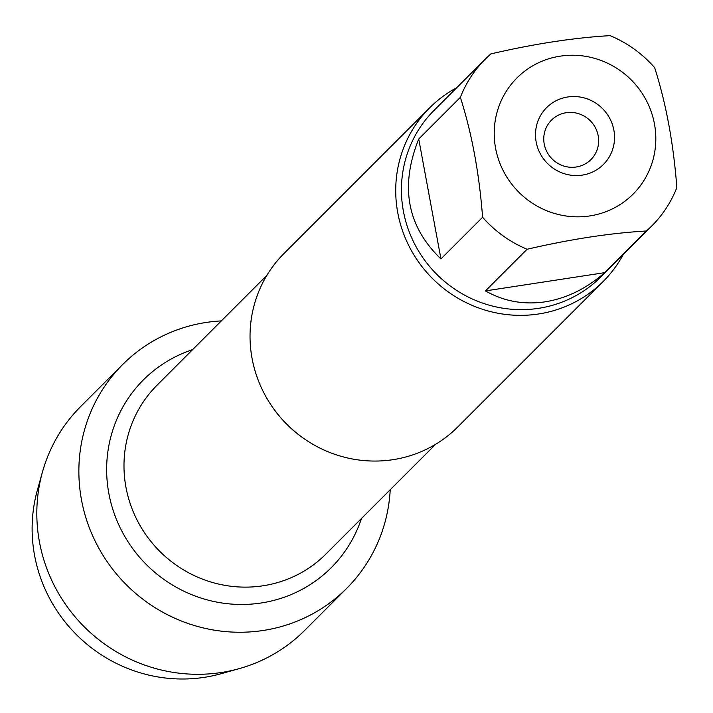 <?xml version="1.0" encoding="UTF-8"?>
<svg xmlns="http://www.w3.org/2000/svg" width="713" height="713" viewBox="0 0 713 713"><rect width="100%" height="100%" fill="white"/><g stroke="black" fill="none" stroke-linecap="round" stroke-linejoin="round"><path stroke-width="1.07" d="M566.175 112.725A27.896 26.987 -135 0 1 595.382 127.68A27.896 26.987 -135 0 1 590.934 159.587A27.896 26.987 -135 0 1 552.12 158.946A27.896 26.987 -135 0 1 551.479 120.132A27.896 26.987 -135 0 1 566.175 112.725M429.672 107.806L283.988 253.507A122.752 118.732 45 0 0 264.425 393.906A122.752 118.732 45 0 0 392.925 459.689A122.752 118.732 45 0 0 457.603 427.096L603.278 281.385A122.752 118.732 -135 0 1 432.524 278.56A122.752 118.732 -135 0 1 429.672 107.806A122.752 118.732 -135 0 1 456.65 87.77M206.102 322.463A158.348 153.17 -135 0 1 221.333 320.903A158.348 153.17 -135 0 0 122.663 364.512A158.348 153.17 -135 0 0 97.431 545.623A158.348 153.17 -135 0 0 263.186 630.479A158.348 153.17 -135 0 0 346.625 588.43A158.348 153.17 -135 0 0 390.216 489.76A158.348 153.17 -135 0 1 238.802 632.244A158.348 153.17 -135 0 1 79.731 487.71A158.348 153.17 -135 0 1 206.102 322.463M623.314 254.407A122.752 118.732 -135 0 1 603.278 281.385M567.78 96.968A40.178 38.858 -135 0 1 612.289 150.434A40.178 38.858 -135 0 1 544.99 160.728A40.178 38.858 -135 0 1 567.78 96.968M589.82 215.923A82.129 79.446 45 0 0 647.44 102.636A82.129 79.446 45 0 0 520.846 74.321A82.129 79.446 45 0 0 502.603 169.453A82.129 79.446 45 0 0 589.82 215.923M676.851 187.546C673.509 143.536 666.102 103.572 654.632 67.637A117.841 113.982 45 0 0 610.123 35.65C574.411 37.673 534.67 43.76 490.892 53.894A117.841 113.982 45 0 0 485.277 59.134A117.841 113.982 45 0 0 460.366 97.36C471.837 133.295 479.252 173.259 482.594 217.269A117.841 113.982 45 0 0 527.103 249.256C570.881 239.113 610.622 233.035 646.335 231.012A117.841 113.982 45 0 0 651.949 225.771A117.841 113.982 45 0 0 676.851 187.546M418.727 139.017C399.735 186.521 407.141 226.493 440.946 258.917L418.727 139.017L460.366 97.36M440.946 258.917L482.594 217.269M485.455 290.904C503.788 301.305 523.663 304.95 545.089 301.84C566.505 298.399 586.371 288.676 604.686 272.66L485.455 290.904L527.103 249.256M604.686 272.66L646.335 231.012M651.949 225.771L600.694 277.036A117.841 113.982 -135 0 1 538.6 308.328A117.841 113.982 -135 0 1 415.242 245.174A117.841 113.982 -135 0 1 434.021 110.399L485.277 59.134M346.625 588.43L304.576 630.488A158.348 153.17 -135 0 1 239.247 668.625A158.348 153.17 -135 0 1 221.146 672.528A158.348 153.17 -135 0 1 42.486 471.908A158.348 153.17 -135 0 1 80.622 406.562L122.663 364.512M42.486 471.908L37.415 490.009A147.858 143.019 45 0 0 204.239 677.35A147.858 143.019 45 0 0 221.137 673.705L239.247 668.625M303.292 438.13A119.401 115.497 -135 0 1 272.972 407.818M266.885 275.352L157.012 385.234A119.401 115.497 45 0 0 159.792 551.336A119.401 115.497 45 0 0 325.894 554.09L435.759 444.199M361.473 518.503A132.796 128.447 -135 0 1 146.468 564.66A132.796 128.447 -135 0 1 192.599 349.646"/></g></svg>
